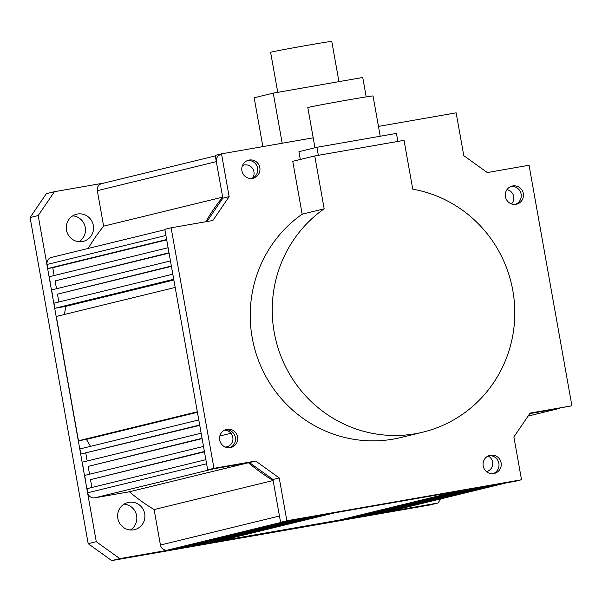 <?xml version="1.0" encoding="UTF-8"?>
<svg xmlns="http://www.w3.org/2000/svg" width="602" height="602" viewBox="0 0 602 602"><rect width="100%" height="100%" fill="white"/><g stroke="black" fill="none" stroke-linecap="round" stroke-linejoin="round"><path stroke-width="0.9" d="M277.748 92.332L270.614 52.306A31.063 0.444 -10.1 0 1 271.367 52.073A31.063 0.444 -10.1 0 1 304.544 45.812A31.063 0.444 -10.1 0 1 331.777 41.41L338.941 81.639M282.188 143.238L273.263 93.122L362.743 77.485L366.204 96.884M262.871 146.61L254.172 97.772L273.263 93.122M242.463 165.573A8.39 8.18 -103.7 0 1 252.524 178.215M506.914 189.705A8.39 8.18 -103.7 0 1 511.512 203.92M488.154 455.97A8.39 8.18 -103.7 0 1 486.491 471.607M219.85 435.983L230.942 433.274A8.39 8.18 -103.7 0 1 225.246 447.06M559.875 408.314A6.216 6.058 -103.7 0 1 559.491 408.397L529.805 413.582L571.9 405.793L530.144 413.092L513.882 436.947L521.513 479.756L286.861 520.76L280.577 522.288L515.222 481.291L521.513 479.756M502.896 483.444L390.209 511.203A6.216 6.058 76.3 0 0 390.593 511.121L507.072 482.714M386.236 511.896L386.138 511.369M373.217 513.626L373.308 514.153L378.244 513.295L494.904 484.836M373.308 514.153L489.975 485.701M360.289 515.884L360.38 516.418L365.354 515.545L482.021 487.093M360.38 516.418L477.047 487.959M464.119 490.216L347.459 518.676L469.093 489.351M347.459 518.676L347.362 518.149M334.87 512.806L218.202 541.258L339.505 520.06L456.166 491.608M218.202 541.258L218.105 540.731M321.942 515.064L210.248 542.65L326.909 514.191M205.274 543.516L205.184 542.989M192.256 545.246L192.354 545.773L197.321 544.908L313.988 516.448M192.354 545.773L309.014 517.321M296.131 519.571L179.464 548.031L301.06 518.713M179.464 548.031L179.366 547.496M205.861 459.687L86.997 488.681L87.719 492.76A6.216 6.058 76.3 0 0 94.777 497.831L129.392 491.781A188.802 184.031 76.3 0 0 154.12 509.555L160.441 545.043A6.216 6.058 -103.7 0 0 167.491 550.115L288.132 520.971M160.441 545.043L279.456 516.019L273.135 480.524L154.12 509.555M129.392 491.781L248.415 462.75A188.802 184.031 76.3 0 0 273.135 480.524M94.777 497.831L213.793 468.8L248.415 462.75M91.903 487.485L90.503 479.621L204.462 451.824M90.503 479.621L204.402 451.492M85.537 480.486L84.634 475.429L203.499 446.436M89.547 474.233L88.155 466.407L202.106 438.617M88.155 466.407L202.046 438.286M83.181 467.28L82.271 462.178L201.136 433.192M199.683 425.035L80.819 454.028L199.744 425.366M85.793 453.156L87.185 460.981M80.819 454.028L79.915 448.934L198.78 419.94M90.511 446.345L86.417 439.385L197.418 412.31M86.417 439.385L78.463 440.777L197.328 411.783M78.463 440.777L56.31 316.434L175.174 287.44M172.819 274.188L53.954 303.182L54.857 308.277L65.851 306.358L173.858 280.02M65.851 306.358L64.369 314.47M54.857 308.277L173.722 279.29M58.861 301.986L57.468 294.16L171.427 266.37M57.468 294.16L171.367 266.039M52.502 295.033L51.591 289.931L170.456 260.944M56.505 288.734L55.113 280.908L169.064 253.118M55.113 280.908L169.004 252.787M50.139 281.781L49.236 276.724L168.101 247.731M164.895 229.731L51.546 257.378A6.216 6.058 -103.7 0 0 47.054 264.451L47.776 268.53L52.75 267.664L166.701 239.867M52.75 267.664L54.15 275.528M47.776 268.53L166.641 239.536M215.313 155.918L101.806 183.595A6.216 6.058 76.3 0 0 97.313 190.676L103.634 226.164L222.657 197.14A188.802 184.031 76.3 0 0 205.846 221.732M103.634 226.164A188.802 184.031 76.3 0 0 88.178 248.445M220.829 154.571A6.216 6.058 76.3 0 0 216.336 161.645L222.657 197.14M224.433 430.174A8.39 8.18 -103.7 0 1 230.942 433.274M117.841 518.412A13.974 13.628 76.3 0 0 134.577 529.647A13.974 13.628 76.3 0 0 144.691 513.724A13.974 13.628 76.3 0 0 127.955 502.489A13.974 13.628 76.3 0 0 117.841 518.412M124.072 504.122A13.974 13.628 -103.7 0 1 130.378 529.986M66.491 230.137A13.974 13.628 76.3 0 0 83.226 241.372A13.974 13.628 76.3 0 0 93.34 225.449A13.974 13.628 76.3 0 0 76.604 214.214A13.974 13.628 76.3 0 0 66.491 230.137M72.722 215.847A13.974 13.628 -103.7 0 1 79.028 241.711M88.193 543.681L96.282 541.702L119.798 558.618L437.963 503.024L429.881 504.995L111.709 560.59L88.193 543.681L30.1 217.533L46.354 193.671L54.436 191.699L104.349 182.978M96.282 541.702L38.182 215.561L30.1 217.533M119.798 558.618L111.709 560.59M437.963 503.024L440.784 498.877M54.436 191.699L38.182 215.561M314.966 147.768L307.81 107.585A33.133 0.474 -10.1 0 1 308.608 107.329A33.133 0.474 -10.1 0 1 343.998 100.654A33.133 0.474 -10.1 0 1 373.044 95.959L380.216 136.233M397.869 141.417L396.44 133.403L316.9 147.302L318.33 155.316M316.9 147.302L298.931 151.681L300.323 159.462M274.203 332.281A124.245 121.107 -103.7 0 1 324.169 208.811L314.756 155.941L404.047 140.341L412.746 189.171A124.245 121.107 -103.7 0 1 512.829 290.585A124.245 121.107 -103.7 0 1 422.958 432.138A124.245 121.107 -103.7 0 1 274.203 332.281M314.756 155.941L292.745 161.313L302.166 214.177L324.169 208.811M302.166 214.177A124.245 121.107 76.3 0 0 252.193 337.647A124.245 121.107 76.3 0 0 400.947 437.503L422.958 432.138M225.336 429.768A9.316 9.083 -103.7 0 1 229.716 447.73M237.594 436.909A9.316 9.083 -103.7 0 1 230.852 447.527A9.316 9.083 -103.7 0 1 219.7 440.039A9.316 9.083 -103.7 0 1 226.435 429.422A9.316 9.083 -103.7 0 1 237.594 436.909M488.832 455.676A9.316 9.083 -103.7 0 1 493.211 473.631M501.09 462.818A9.316 9.083 -103.7 0 1 494.347 473.435A9.316 9.083 -103.7 0 1 483.195 465.948A9.316 9.083 -103.7 0 1 489.938 455.33A9.316 9.083 -103.7 0 1 501.09 462.818M511.06 186.417A9.316 9.083 -103.7 0 1 515.44 204.379M523.319 193.558A9.316 9.083 -103.7 0 1 516.576 204.176A9.316 9.083 -103.7 0 1 505.424 196.688A9.316 9.083 -103.7 0 1 512.159 186.071A9.316 9.083 -103.7 0 1 523.319 193.558M247.557 160.508A9.316 9.083 -103.7 0 1 251.937 178.47M259.823 167.649A9.316 9.083 -103.7 0 1 253.081 178.267A9.316 9.083 -103.7 0 1 241.921 170.78A9.316 9.083 -103.7 0 1 248.664 160.162A9.316 9.083 -103.7 0 1 259.823 167.649M313.19 137.82L221.506 153.841L229.129 196.651L212.875 220.505L171.118 227.804L213.958 468.333L255.722 461.042L279.238 477.95L272.947 479.485L280.577 522.288M272.947 479.485L249.431 462.577L255.722 461.042M213.958 468.333L207.675 469.869L249.431 462.577M207.675 469.869L164.828 229.339L171.118 227.804M206.922 221.544L222.838 198.178L229.129 196.651M221.506 153.841L215.215 155.376L222.838 198.178M571.9 405.793L529.053 165.257L487.296 172.556L463.781 155.647L456.15 112.837L378.47 126.412M279.238 477.95L286.861 520.76M528.127 416.05L559.491 408.397M390.209 511.203L506.876 482.751M167.491 550.115L284.159 521.663M87.719 492.76L206.584 463.766M47.054 264.451L165.919 235.465M97.313 190.676L216.336 161.645M528.112 416.065L559.687 408.359"/></g></svg>
